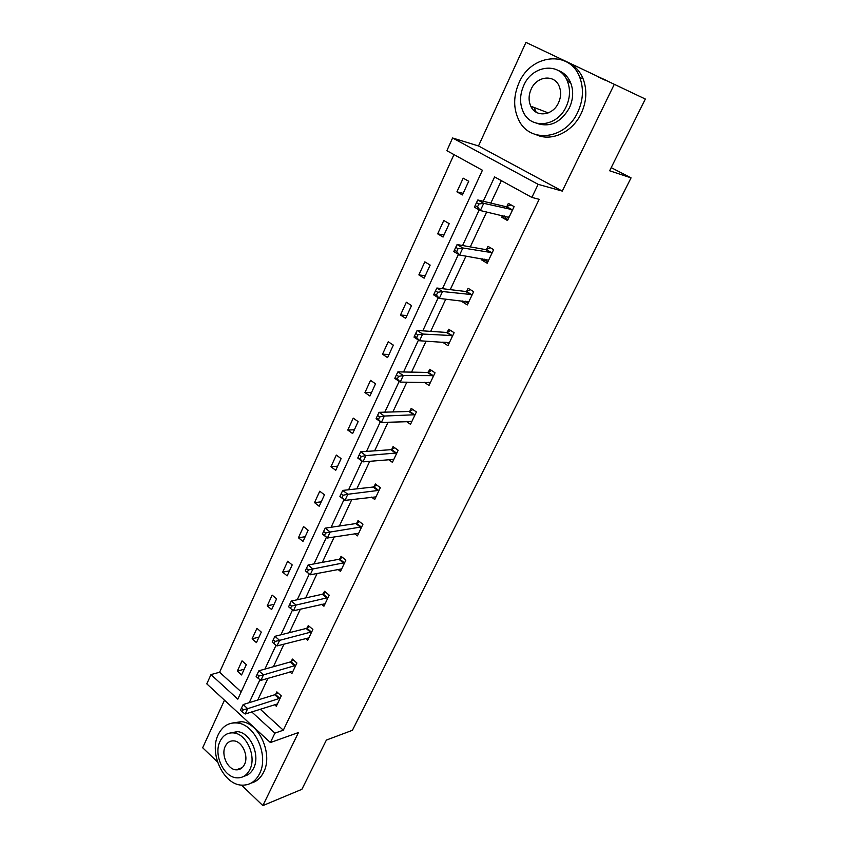<?xml version="1.0" encoding="UTF-8"?>
<svg xmlns="http://www.w3.org/2000/svg" width="848" height="848" viewBox="0 0 848 848"><rect width="100%" height="100%" fill="white"/><g stroke="black" fill="none" stroke-linecap="round" stroke-linejoin="round"><path stroke-width="1.27" d="M532.109 108.427L531.696 106.541M239.327 769.433L238.617 768.956M224.476 700.183L202.672 747.756L217.533 762.034M241.542 785.11L262.859 805.6L298.464 732.534L270.385 742.551L206.795 683.859L210.972 674.595L237.811 699.165L482.427 170.247L446.864 150.7L452.588 137.991L538.141 184.345L531.866 197.414L494.596 176.935L483.243 201.273M645.328 99.036L525.961 42.4L645.328 99.036L609.638 170.777L631.05 177.868L352.397 730.308L326.385 740.071L301.888 789.318L262.859 805.6M566.347 78.981L569.22 82.055M453.956 154.601L219.611 672.241L210.972 674.595M525.961 42.4L478.495 145.962L452.588 137.991M631.05 177.868L611.196 167.628M487.854 261.831L485.745 260.58L481.558 259.891L487.187 263.23L493.642 249.651L487.982 246.344L486.54 249.386M481.558 259.891L482.109 258.746M448.878 343.716L446.854 342.412L442.571 342.179L447.956 345.655L454.115 332.702L448.698 329.247L447.32 332.151M406.404 421.467L410.506 424.329L416.389 411.958L411.195 408.376L409.881 411.153M371.541 497.119L374.721 499.504L380.349 487.685L375.357 483.985L374.106 486.635M337.928 569.368L340.493 571.414L345.878 560.104L341.087 556.309L339.878 558.843M305.598 638.459L307.729 640.272L312.88 629.428L308.269 625.548L307.124 627.976M274.529 704.624L276.321 706.246L281.271 695.858L276.83 691.894L275.727 694.226M501.359 180.656L490.833 203.085M486.667 211.979L470.29 246.885M465.976 256.085L450.246 289.634M445.794 299.121L430.667 331.377M426.099 341.119L411.556 372.134M406.86 382.13L392.878 411.937M388.077 422.187L374.636 450.839M369.717 461.312L356.807 488.861M351.793 499.546L339.37 526.025M334.26 536.911L322.325 562.372M317.131 573.439L305.651 597.914M300.372 609.171L289.338 632.693M283.985 644.109L273.385 666.719M267.947 678.294L257.76 700.024M260.241 709.204L283.317 730.202L539.169 199.312L531.866 197.414M289.91 671.892L291.86 673.609L296.906 662.998L292.38 659.066L291.256 661.451M321.604 604.285L323.936 606.214L329.204 595.148L324.498 591.3L323.321 593.78M354.57 533.657L357.421 535.862L362.923 524.297L358.036 520.545L356.807 523.131M388.819 459.743L392.412 462.34L398.168 450.256L393.069 446.61L391.787 449.313M391.405 450.129L391.659 449.599M424.254 382.247L429.014 385.448L435.035 372.791L429.724 369.272L428.378 372.102M468.138 303.245L466.071 301.973L461.831 301.517L467.333 304.93L473.65 291.67L468.107 288.288L466.697 291.256M461.831 301.517L462.139 300.892M508.037 219.409L501.762 217.268L507.507 220.533L514.121 206.626L508.344 203.393L506.86 206.509M501.762 217.268L502.567 215.572M283.317 730.202L274.911 733.138L270.385 742.551M478.495 145.962L562.266 191.097L614.196 84.514M562.266 191.097L538.141 184.345M251.739 711.917L274.911 733.138M479.215 209.901L462.584 245.517M458.461 254.358L442.433 288.702M438.215 297.733L422.77 330.837M418.467 340.059L403.574 371.986M399.185 381.377L384.812 412.17M380.349 421.732L366.495 451.422M361.969 461.132L348.602 489.773M344.002 499.631L331.102 527.265M326.438 537.261L314.004 563.909M309.276 574.032L297.277 599.748M292.486 610.009L280.911 634.802M276.056 645.211L264.905 669.104M259.986 679.651L249.238 702.674M219.611 672.241L241.182 691.862M468.721 181.26L462.425 194.955L456.924 191.839L463.188 178.165L468.721 181.26M449.217 223.66L443.059 237.048L437.674 233.847L443.79 220.491L449.217 223.66M430.159 265.085L424.138 278.165L418.87 274.9L424.848 261.841L430.159 265.085M411.534 305.566L405.651 318.339L400.489 315.011L406.33 302.248L411.534 305.566M393.334 345.125L387.578 357.623L382.522 354.22L388.236 341.744L393.334 345.125M375.537 383.805L369.919 396.016L364.958 392.56L370.544 380.36L375.537 383.805M358.132 421.626L352.63 433.572L347.775 430.063L353.245 418.128L358.132 421.626M341.108 458.62L335.734 470.311L330.964 466.739L336.317 455.069L341.108 458.62M324.455 494.819L319.198 506.256L314.523 502.641L319.749 491.215L324.455 494.819M308.153 530.244L303.012 541.437L298.422 537.77L303.542 526.587L308.153 530.244M292.2 564.916L287.165 575.877L282.67 572.156L287.684 561.217L292.2 564.916M276.586 598.858L271.646 609.585L267.237 605.832L272.144 595.116L276.586 598.858M261.29 632.099L256.456 642.614L252.121 638.82L256.933 628.326L261.29 632.099M246.312 664.662L241.574 674.955L237.323 671.128L242.03 660.846L246.312 664.662M244.203 669.231L237.323 671.128M258.979 637.124L252.121 638.82M274.063 604.348L267.237 605.832M289.454 570.884L282.67 572.156M305.174 536.72L298.422 537.77M321.233 501.825L314.523 502.641M337.631 466.177L330.964 466.739M354.39 429.756L347.775 430.063M371.519 392.529L364.958 392.56M389.031 354.464L382.522 354.22M406.934 315.551L400.489 315.011M425.251 275.748L418.87 274.9M443.992 235.023L437.674 233.847M463.156 193.355L456.924 191.839M279.162 698.741L274.72 694.766L243.175 704.55L247.68 708.674L280.158 698.19M243.249 709.776L241.447 708.122L240.461 710.264L242.252 711.917L243.249 709.776L247.68 708.674L245.189 714.016L277.423 703.925M274.72 694.766L277.868 692.816M243.175 704.55L241.447 708.122M242.252 711.917L245.189 714.016M218.222 734.665C208.682 753.204 223.777 785.343 242.327 785.153C249.853 785.227 255.598 781.421 259.552 773.736C269.113 755.822 255.163 724.372 237.376 723.005C228.865 722.21 222.483 726.1 218.222 734.665M251.093 783.096C256.52 781.686 260.707 778.04 263.643 772.157C273.194 754.317 259.265 723.005 241.5 721.659L231.886 723.111M230.232 732.969L237.493 731.644C250.372 732.481 260.537 755.197 253.647 768.15C251.421 772.634 248.22 775.316 244.054 776.206M220.045 741.332C213.177 754.656 223.946 777.817 237.239 777.86C242.761 777.987 246.969 775.231 249.853 769.581C256.743 756.586 246.556 733.774 233.656 732.926C227.624 732.439 223.088 735.237 220.045 741.332M244.478 764.493C248.92 756.077 242.284 741.343 233.931 740.887C230.105 740.611 227.211 742.403 225.271 746.282C220.84 754.837 227.72 769.719 236.242 769.846C239.857 769.963 242.602 768.182 244.478 764.493M240.419 768.288L241.065 768.574M518.997 82.85C513.347 95.994 513.241 108.332 518.69 119.875C529.491 143.672 565.415 139.803 577.785 112.148C583.233 100.181 583.89 88.595 579.756 77.369C569.898 49.725 530.816 54.198 518.997 82.85M536.657 134.906C551.709 141.796 572.548 132.118 581.187 113.505C586.615 101.612 587.272 90.079 583.159 78.906C579.703 70.607 574.16 64.925 566.538 61.862M558.101 70.426C563.814 72.493 567.99 76.574 570.619 82.669C573.725 90.789 573.301 99.216 569.358 107.94C560.761 122.663 549.822 127.762 536.551 123.246M523.725 85.51C519.665 94.891 519.527 103.753 523.333 112.074C531.06 129.649 557.295 126.776 566.178 106.668C570.132 97.891 570.556 89.422 567.429 81.26C560.199 61.681 532.311 64.872 523.725 85.51M558.503 102.841C561.069 97.117 561.302 91.616 559.214 86.337C554.497 73.956 536.72 75.97 531.145 89.21C528.537 95.188 528.421 100.848 530.795 106.201C535.724 117.745 552.811 115.858 558.503 102.841M534.081 107.463L536.159 112.201M605.281 80.253L598.094 76.829M605.557 80.062L603.49 79.076M294.775 665.903L290.26 661.97L258.873 670.8L263.463 674.891L295.782 665.373M259 675.962L257.167 674.33L256.149 676.513L257.983 678.156L259 675.962L263.463 674.891L260.908 680.35L292.984 671.234M290.26 661.97L293.482 660.02M258.873 670.8L257.167 674.33M257.983 678.156L260.908 680.35M310.728 632.364L306.117 628.474L274.911 636.318L279.596 640.357L311.725 631.866M275.102 641.406L273.226 639.784L272.187 642.021L274.052 643.643L275.102 641.406L279.596 640.357L276.989 645.943L308.884 637.844M306.117 628.474L309.435 626.534M274.911 636.318L273.226 639.784M274.052 643.643L276.989 645.943M327.031 598.105L322.325 594.257L291.309 601.062L296.079 605.059L328.028 597.628M291.553 606.087L289.645 604.476L288.585 606.765L290.493 608.376L291.553 606.087L296.079 605.059L293.419 610.761L325.113 603.744M322.325 594.257L325.749 592.317M291.309 601.062L289.645 604.476M290.493 608.376L293.419 610.761M343.684 563.104L338.893 559.298L308.068 565.012L312.944 568.955L344.67 562.648M308.386 569.962L312.944 568.955L310.209 574.796L305.354 570.842L307.294 572.294L308.386 569.962L306.435 568.372L305.344 570.715M341.702 568.891L310.209 574.796L307.294 572.294M338.893 559.298L342.412 557.359M308.068 565.012L306.435 568.372M360.707 527.329L355.81 523.566L325.208 528.145L330.19 532.035L361.693 526.894M325.59 533.01L330.19 532.035L327.392 538.014L322.441 534.102L324.477 535.406L325.59 533.01L323.607 531.442L322.494 533.837M358.651 533.275L327.392 538.014L324.477 535.406M355.81 523.566L359.446 521.637M325.208 528.145L323.607 531.442M378.102 490.748L373.12 487.038L342.751 490.42L347.828 494.267L379.088 490.335M343.207 495.211L347.828 494.267L344.977 500.373L339.91 496.525L342.062 497.659L343.207 495.211L341.172 493.663L340.037 496.112M375.982 496.875L344.977 500.373L342.062 497.659M373.12 487.038L376.883 485.12M342.751 490.42L341.172 493.663M393.281 459.415L362.965 461.863L357.792 458.079L357.983 457.507L360.05 459.033L361.227 456.521L359.149 455.005L357.983 457.507M396.578 453.129L391.49 449.472L390.843 449.694L395.931 453.341L390.843 449.694L360.697 451.825L365.88 455.609L396.875 452.959M361.227 456.521L365.88 455.609L362.965 461.863L360.05 459.033M391.49 449.472L394.702 447.776M360.697 451.825L359.149 455.005M410.782 421.297L411.662 421.901M414.1 415.085L408.906 411.492L379.067 412.329L384.367 416.05L415.075 414.736M379.671 416.919L384.367 416.05L381.377 422.452L376.099 418.721L376.353 417.99L378.473 419.484L379.671 416.919L377.551 415.425L376.353 417.99M411.821 421.573L381.377 422.452L378.473 419.484M408.906 411.492L412.955 409.595M379.067 412.329L377.551 415.425M428.59 382.278L430.053 383.254M432.713 375.95L427.413 372.42L397.882 371.88L403.288 375.537L433.688 375.632M398.56 376.374L403.288 375.537L400.224 382.088L394.829 378.431L395.168 377.53L397.33 379.003L398.56 376.374L396.398 374.911L395.168 377.53M430.36 382.618L400.224 382.088L397.33 379.003M427.413 372.42L431.632 370.534M397.882 371.88L396.398 374.911M451.772 335.903L446.355 332.437L417.142 330.455L422.664 334.038L452.737 335.607M417.905 334.843L422.664 334.038L419.527 340.758L414.025 337.165L414.439 336.094L416.644 337.536L417.905 334.843L415.69 333.412L414.439 336.094M449.323 342.762L419.527 340.758L416.644 337.536M446.355 332.437L450.765 330.572M417.142 330.455L415.69 333.412M471.276 294.903L465.743 291.511L436.868 288.023L442.518 291.532L472.23 294.648M437.727 292.295L442.518 291.532L439.306 298.411L433.678 294.892L434.176 293.652L436.434 295.062L437.727 292.295L435.459 290.896L434.176 293.652M468.743 301.973L439.306 298.411L436.434 295.062M465.743 291.511L470.364 289.666M466.071 301.973L465.467 301.252M436.868 288.023L435.459 290.896M491.246 252.927L485.586 249.598L457.093 244.542L462.87 247.976L492.19 252.704M458.037 248.697L462.87 247.976L459.574 255.025L453.818 251.58L454.411 250.149L456.712 251.527L458.037 248.697L455.715 247.319L454.411 250.149M488.628 260.198L459.574 255.025L456.712 251.527M485.586 249.598L490.462 247.786M485.745 260.58L484.696 259.17M457.093 244.542L455.715 247.319M511.694 209.922L505.917 206.689L477.816 199.98L483.731 203.319L512.637 209.742M478.855 203.997L483.731 203.319L480.35 210.548L474.456 207.198L475.145 205.555L477.509 206.901L478.855 203.997L476.491 202.651L475.145 205.555M508.98 217.427L480.35 210.548L477.509 206.901M505.917 206.689L511.068 204.909M505.885 218.19L504.433 215.996M477.816 199.98L476.491 202.651M279.851 698.392L275.42 694.417M295.475 665.574L290.949 661.641M311.428 632.057L306.817 628.167M327.72 597.808L323.024 593.96M344.373 562.818L339.582 559.023M361.386 527.064L356.499 523.311M378.791 490.504L373.798 486.805M414.767 414.895L409.573 411.301M433.381 375.781L428.081 372.251M452.429 335.744L447.023 332.289M471.933 294.775L466.4 291.383M491.893 252.821L486.243 249.503M508.842 217.215L508.185 216.844M512.34 209.859L506.563 206.615M242.295 767.599L236.242 769.846M237.493 731.644L233.656 732.926M237.376 723.005L241.5 721.659M548.253 112.901L530.795 106.201M570.619 82.669L567.429 81.26M579.756 77.369L583.159 78.906M414.195 415.085L409.001 411.492M432.872 375.94L427.572 372.41M451.995 335.893L446.578 332.427M471.562 294.892L466.029 291.5M491.596 252.916L485.936 249.598M512.107 209.922L506.33 206.689"/></g></svg>
